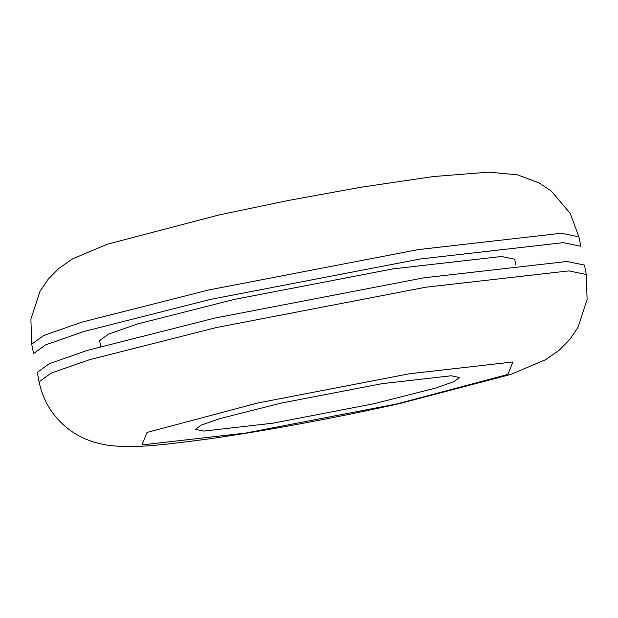 <?xml version="1.0" encoding="UTF-8"?>
<svg xmlns="http://www.w3.org/2000/svg" width="618" height="618" viewBox="0 0 618 618"><rect width="100%" height="100%" fill="white"/><g stroke="black" fill="none" stroke-linecap="round" stroke-linejoin="round"><path stroke-width="0.93" d="M257.745 402.982L409.317 373.79L512.932 361.963L507.903 374.423L397.173 403.878L245.609 433.071L141.986 444.898L147.014 432.438L257.745 402.982M280.981 403.129L219.629 418.687L201.174 425.138L195.381 429.34L203.809 431.078L272.893 423.191L373.936 403.732L435.288 388.174L453.751 381.723L459.545 377.513L451.109 375.783L382.032 383.67L280.981 403.129M31.711 344.195L33.557 353.604L45.554 344.89L83.793 331.534L210.885 299.305L420.194 258.996L563.284 242.665L580.75 246.25L578.904 236.841L561.438 233.256L418.347 249.587L209.038 289.896L81.947 322.125L43.708 335.481L31.711 344.195L30.9 319.143L39.985 291.372L48.181 279.251L58.772 268.506L72.437 258.942L107.192 244.249L218.811 215.01L287.679 200.587L361.244 187.184L433.102 176.586L488.938 172.136L517.42 174.824L539.043 182.897L551.225 191.016L570.159 213.28L578.904 236.841M515.852 265.022L514.709 259.205L501.461 256.485L392.909 268.876L234.122 299.46L137.706 323.902L108.698 334.037L99.598 340.649L100.742 346.459M586.289 274.477L584.443 265.068L566.976 261.484L423.886 277.814L214.577 318.123L87.478 350.352L49.247 363.708L37.25 372.422L39.096 381.831C43.059 400.518 52.26 415.775 66.713 427.617C78.115 437.042 92.213 442.967 109.007 445.377C133.249 448.274 155.751 445.856 209.185 438.873C268.799 430.252 332.129 418.517 399.189 403.67L510.808 374.423L545.563 359.73L559.228 350.174L569.819 339.421L578.015 327.301L587.1 299.529L586.289 274.477L568.823 270.893L425.732 287.223L216.424 327.532L89.324 359.761L51.093 373.118L39.096 381.831"/></g></svg>

